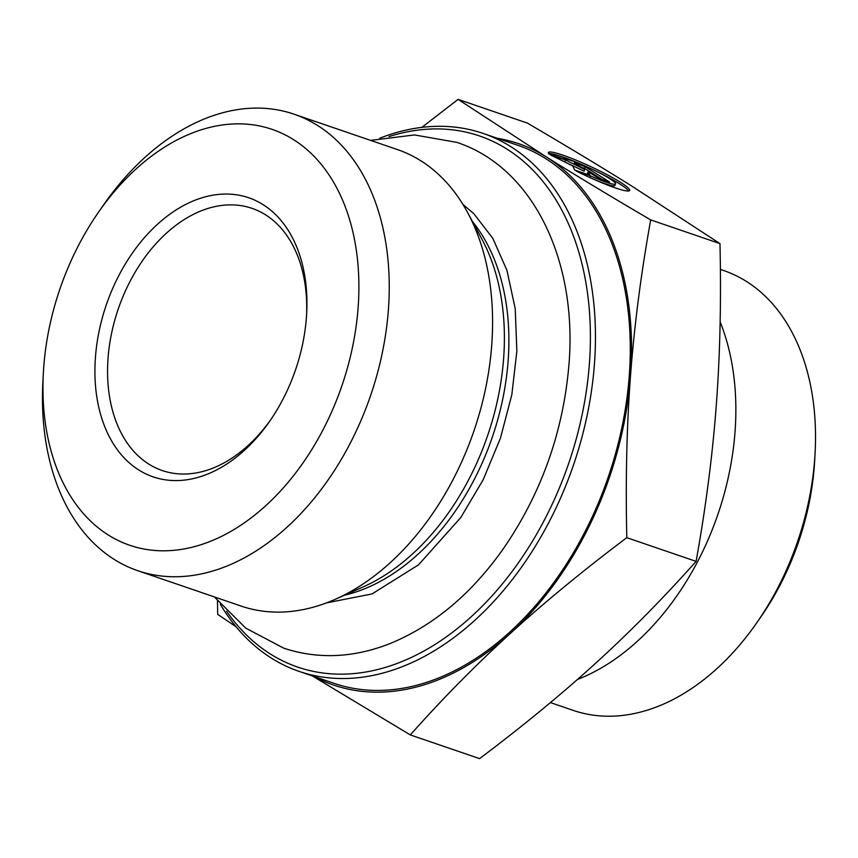 <?xml version="1.0" encoding="UTF-8"?>
<svg xmlns="http://www.w3.org/2000/svg" width="858" height="858" viewBox="0 0 858 858"><rect width="100%" height="100%" fill="white"/><g stroke="black" fill="none" stroke-linecap="round" stroke-linejoin="round"><path stroke-width="1.29" d="M220.302 604.279A284.288 192.793 -71.1 0 0 299.099 671.385A284.288 192.793 -71.1 0 0 573.541 464.832A284.288 192.793 -71.1 0 0 483.183 133.44A284.288 192.793 -71.1 0 0 379.794 138.202M389.006 136.572A280.705 190.369 108.9 0 1 568.757 463.202A280.705 190.369 108.9 0 1 226.576 611.196M299.099 671.385L333.901 683.29A284.288 192.793 -71.1 0 0 608.354 476.748A284.288 192.793 -71.1 0 0 517.996 145.356L483.183 133.44M293.962 114.157L397.308 149.528A241.259 163.61 108.9 0 1 467.771 212.838A241.259 163.61 108.9 0 1 335.553 599.184A241.259 163.61 108.9 0 1 241.077 606.059L137.73 570.688A241.259 163.61 -71.1 0 0 370.645 395.399A241.259 163.61 -71.1 0 0 293.962 114.157A241.259 163.61 -71.1 0 0 103.099 205.577L98.209 212.645A219.809 149.067 108.9 0 1 343.307 201.866A219.809 149.067 108.9 0 1 230.47 531.606A219.809 149.067 108.9 0 1 43.361 372.919A219.809 149.067 108.9 0 1 43.758 366.784A219.809 149.067 108.9 0 1 98.209 212.645M43.361 372.919L42.9 381.499A241.259 163.61 -71.1 0 0 137.73 570.688M548.766 153.829A44.841 5.159 -155 0 1 548.401 152.531A44.841 5.159 -155 0 1 591.216 166.827A44.841 5.159 -155 0 1 629.665 190.465A44.841 5.159 -155 0 1 576.233 171.01L590.636 175.944A29.301 3.368 25 0 0 615.583 183.891A29.301 3.368 25 0 0 592.867 169.584A29.301 3.368 25 0 0 563.18 158.751L548.766 153.829M628.689 190.991A44.841 5.159 25 0 0 590.465 168.436A44.841 5.159 25 0 0 548.637 153.614M615.583 183.891L614.832 185.5A29.301 3.368 -155 0 1 589.886 177.552L589.714 177.488M590.636 175.944L589.886 177.552M585.22 166.731L609.63 182.003L598.712 178.271L588.256 171.729L589.982 175.279L574.699 170.056L572.694 165.905L550.3 154.783L565.572 160.006L584.77 169.541L574.313 162.999L585.22 166.731L584.47 168.34L580.887 167.117M584.77 169.541L584.019 171.15L562.376 160.778M565.572 160.006L564.821 161.615M588.148 174.657L587.505 173.337L588.256 171.729M602.295 179.494L584.47 168.34M421.804 127.381L458.086 99.378L546.149 156.821A286.068 194.005 -71.1 0 0 497.501 138.342M650.696 219.905C641.012 273.734 634.276 325.761 630.501 375.965A286.068 194.005 -71.1 0 0 546.149 156.821C576.576 175.869 611.432 196.89 650.696 219.905L719.98 243.618L631.928 186.175C601.49 167.128 566.645 146.096 527.38 123.091L458.086 99.378M630.501 375.965C626.726 426.179 625.493 480.083 626.801 537.676C583.343 570.366 544.519 602.305 510.306 633.472A286.068 194.005 -71.1 0 0 630.501 375.965M313.417 676.276A286.068 194.005 -71.1 0 0 510.306 633.472C476.093 664.639 442.76 698.455 410.296 734.909L312.258 675.879M236.122 626.801L217.696 614.382L217.449 600.836M410.296 734.909L479.59 758.622C523.048 725.922 561.872 693.993 596.085 662.826C630.298 631.66 663.631 597.844 696.095 561.389L626.801 537.676M696.095 561.389C705.78 507.55 712.505 455.534 716.28 405.319C720.055 355.115 721.288 301.212 719.98 243.618M270.892 419.487A138.567 93.972 108.9 0 1 162.28 470.549A138.567 93.972 108.9 0 1 108.065 358.022A138.567 93.972 108.9 0 1 252.005 208.344A138.567 93.972 108.9 0 1 306.563 315.24M95.453 357.1A147.501 100.032 -71.1 0 0 151.802 476.394A147.501 100.032 -71.1 0 0 269.862 420.988A147.501 100.032 -71.1 0 0 306.671 313.427A147.501 100.032 -71.1 0 0 210.06 195.721A147.501 100.032 -71.1 0 0 95.453 357.1M720.141 321.857A232.432 157.625 108.9 0 1 577.466 679.472M720.377 269.412L723.734 270.56A232.432 157.625 108.9 0 1 815.1 452.831A232.432 157.625 108.9 0 1 814.682 459.309A232.432 157.625 108.9 0 1 757.099 622.307A232.432 157.625 108.9 0 1 573.23 710.392L550.428 702.584M757.099 622.307L761.175 616.43A214.554 145.506 -71.1 0 0 814.328 465.958A214.554 145.506 -71.1 0 0 814.714 459.974L815.1 452.831M467.771 212.838L482.078 239.479A216.945 147.126 108.9 0 1 363.191 586.893L335.553 599.184M344.487 595.216A214.554 145.506 -71.1 0 0 492.353 437.044A214.554 145.506 -71.1 0 0 472.393 221.45M214.371 596.911L245.753 628.131L283.773 648.187C318.425 659.555 354.129 657.904 390.873 643.221C434.405 625.096 472.136 593.253 504.075 547.683C540.797 493.918 562.29 434.373 568.554 369.037C578.796 264.586 535.038 168.168 456.864 142.385L414.521 134.942L370.602 140.39M326.555 602.874L372.04 593.94L418.554 564.811L460.789 517.546L483.161 479.761L500.439 438.191L511.84 394.669L516.859 351.169L515.218 308.633L506.939 270.345L492.739 238.213L473.788 213.653L462.912 204.408"/></g></svg>
